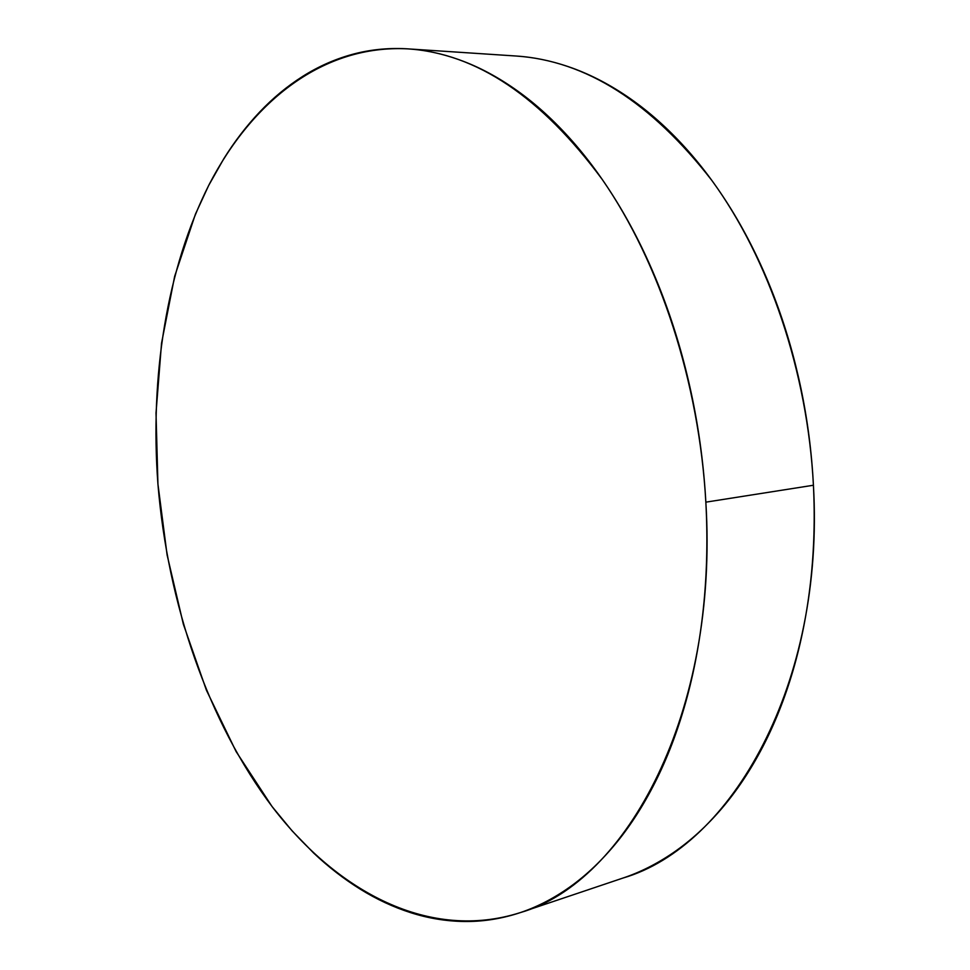 <?xml version="1.0" encoding="UTF-8"?>
<svg xmlns="http://www.w3.org/2000/svg" width="970" height="970" viewBox="0 0 970 970"><rect width="100%" height="100%" fill="white"/><g stroke="black" fill="none" stroke-linecap="round" stroke-linejoin="round"><path stroke-width="1.45" d="M520.32 912.6L622.995 878.044C731.61 846.495 824.936 683.438 813.418 485.242L705.845 502.157C718.891 712.089 626.947 882.179 520.32 912.6C430.11 941.446 338.19 892.545 273.006 807.78C207.895 721.704 167.689 603.328 157.928 484.042C149.877 376.796 166.525 268.714 209.217 184.409C252.285 101.195 323.107 44.365 407.994 48.876C476.488 53.386 541.26 96.951 602.321 179.571C659.624 262.276 699.14 382.059 705.845 502.157L813.418 485.242C807.586 371.74 768.943 258.796 711.895 180.493C651.064 102.189 585.807 60.698 516.101 56.017L407.994 48.876M705.845 502.157C703.941 467.637 699.515 433.432 692.604 399.555C685.644 365.69 676.442 333.195 664.984 302.094C653.489 271.018 640.188 242.233 625.056 215.728C609.912 189.259 593.495 165.725 575.804 145.1C558.102 124.536 539.72 107.221 520.635 93.181C501.563 79.176 482.345 68.506 462.969 61.158C443.617 53.847 424.581 49.712 405.86 48.742C387.163 47.809 369.146 49.737 351.807 54.526C334.48 59.34 318.099 66.639 302.664 76.412C287.241 86.184 272.934 98.031 259.73 111.95C246.55 125.857 234.594 141.438 223.84 158.668L208.671 185.464L195.419 214.2L174.648 276.353L161.541 343.198L156.012 412.965L157.928 484.042L167.095 554.925L183.342 624.159L206.428 690.24L236.11 751.58L272.012 806.47L292.14 830.902L313.613 853.006C328.393 866.962 343.926 879.002 360.209 889.138C376.505 899.275 393.359 907.12 410.759 912.697C428.17 918.263 445.861 921.197 463.83 921.488C481.823 921.767 499.744 919.099 517.58 913.497C535.44 907.847 552.803 899.069 569.657 887.138C586.523 875.17 602.406 860.014 617.296 841.693C632.185 823.312 645.571 801.96 657.466 777.625C669.336 753.229 679.242 726.348 687.172 696.945C695.078 667.505 700.643 636.32 703.868 603.388C707.057 570.421 707.712 536.677 705.845 502.157M622.764 878.129C640.054 872.369 656.884 863.894 673.241 852.727C690.41 840.966 706.584 826.234 721.753 808.507C736.921 790.744 750.586 770.204 762.735 746.9C774.872 723.535 785.033 697.866 793.217 669.894C801.378 641.873 807.198 612.252 810.678 581.042C814.121 549.796 815.043 517.859 813.418 485.242C811.769 452.614 807.598 420.301 800.917 388.315C794.2 356.342 785.215 325.678 773.951 296.299C762.65 266.968 749.507 239.772 734.496 214.697C719.461 189.683 703.117 167.386 685.426 147.84C667.748 128.331 649.306 111.889 630.112 98.516C610.93 85.178 591.53 74.981 571.924 67.924C553.009 61.146 534.337 57.169 515.907 56.005"/></g></svg>
